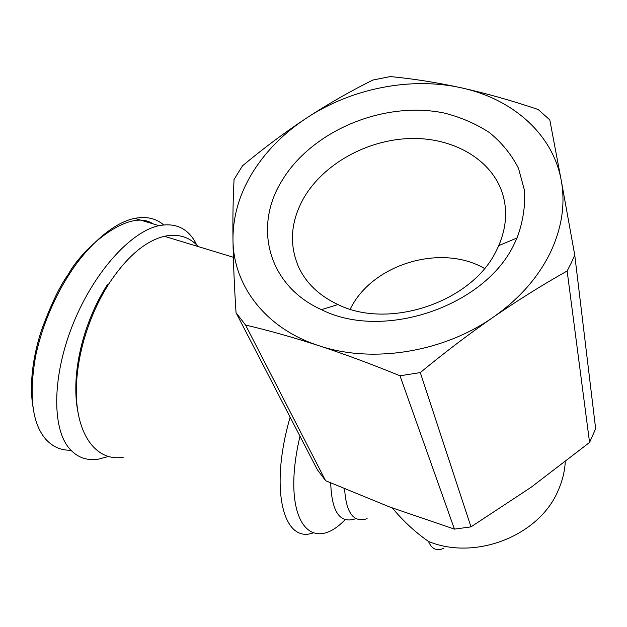 <?xml version="1.0" encoding="UTF-8"?>
<svg xmlns="http://www.w3.org/2000/svg" width="627" height="627" viewBox="0 0 627 627"><rect width="100%" height="100%" fill="white"/><g stroke="black" fill="none" stroke-linecap="round" stroke-linejoin="round"><path stroke-width="0.94" d="M565.28 461.825C564.7 471.535 562.356 481.034 558.249 490.306C539.463 535.779 475.344 560.906 428.476 541.446C415.09 532.064 403.051 520.912 392.369 507.995M123.354 457.193C95.39 462.334 73.563 432.081 76.588 382.619C77.38 368.48 79.935 353.91 84.245 338.893C90.155 318.712 98.4 300.294 108.98 283.655C126.803 256.772 145.276 240.98 164.392 236.285C178.146 233.432 189.472 236.881 198.344 246.615M70.882 450.217C60.968 450.523 52.511 446.777 45.512 438.963C32.048 422.927 28.771 395.182 35.7 355.736C43.859 318.007 60.074 288.067 70.036 273.153C81.032 255.307 108.118 223.667 134.742 218.353C146.538 216.197 156.162 218.384 163.6 224.905M196.823 245.024L197.427 246.34M108.628 456.425L97.984 459.262C86.526 460.845 76.996 457.279 69.401 448.556C51.469 427.857 52.347 374.727 73.359 323.234C94.262 271.687 130.98 231.496 159.023 225.657C175.756 222.507 188.092 228.44 196.032 243.456M571.197 263.081L574.747 255.087L595.65 428.735L589.568 442.45L567.137 270.989L571.197 263.081M567.137 270.989C542.465 284.87 517.863 300.255 493.331 317.137C519.015 299.103 537.942 277.737 550.13 253.042C561.855 228.338 565.554 204.128 561.243 180.419L574.747 255.087M236.026 312.701C234.318 286.171 233.307 261.812 232.978 239.632C232.719 217.569 233.079 197.513 234.067 179.463L242.508 165.802C263.458 148.333 284.791 132.415 306.517 118.064C283.796 133.073 265.793 151.256 252.524 172.597C239.42 194.056 232.907 216.401 232.978 239.632C233.111 285.269 265.331 328.43 318.837 345.681C293.146 337.342 268.724 330.468 245.572 325.06L325.593 480.697L317.238 469.545L236.026 312.701L245.572 325.06M484.522 268.45C441.463 243.558 373.763 263.708 351.144 307.316L350.172 309.15M496.623 250.11C472.554 301.869 389.179 330.084 337.992 304.557C319.488 295.866 306.407 283.451 298.742 267.329C288.828 244.326 290.638 220.994 304.166 197.325C323.9 163.953 366.481 140.197 409.008 138.551C451.479 136.905 490.51 158.2 502.102 192.324C507.713 209.387 506.592 227.154 498.747 245.619L496.623 250.11M282.025 180.576C253.136 226.574 267.839 285.638 321.471 309.66C383.222 340.986 485.651 306.423 514.493 243.409L517.048 237.954C522.965 221.919 525.442 206.056 524.478 190.365L518.474 168.271C511.499 154.618 501.859 142.752 489.554 132.658C476.018 123.793 460.876 117.249 444.135 113.017C383.975 100.508 311.933 130.659 282.025 180.576M549.793 119.882L538.178 109.506C511.593 100.547 485.98 93.321 461.339 87.827C410.52 76.478 351.222 88.509 306.517 118.064C328.289 103.839 350.415 91.166 372.9 80.029L390.284 76.572C413.036 78.72 436.721 82.466 461.339 87.827C512.165 98.721 552.826 133.81 561.243 180.419L549.793 119.882M400.002 375.785L420.286 372.587L470.979 526.876L454.442 529.117L400.002 375.785C371.639 364.177 344.584 354.145 318.837 345.681C371.693 363.621 442.858 352.625 493.331 317.137C468.831 334.136 444.48 352.625 420.286 372.587M470.979 526.876L531.265 487.171L589.568 442.45M325.593 480.697L389.696 506.992L454.442 529.117M107.358 284.713C97.122 300.811 89.144 318.618 83.43 338.133C79.261 352.656 76.792 366.756 76.032 380.432C75.405 392.416 76.102 403.279 78.124 413.036M32.776 406.178C29.563 383.755 32.432 358.558 41.358 330.601C50.873 304.667 59.824 285.959 68.218 274.493C81.236 249.695 128.339 207.271 153.098 223.87M290.136 417.198C269.069 489.562 283.388 543.891 313.124 532.911M330.703 482.931C331.707 512.369 340.163 524.25 356.065 518.584M345.226 519.579C309.628 556.815 280.614 517.902 299.988 436.227M443.979 548.17C436.988 551.478 431.815 549.236 428.476 541.446M367.116 518.662C353.667 523.083 346.167 513.168 344.607 488.911M68.218 274.493L70.036 273.153M299.581 269.046L298.742 267.329M337.992 304.557L321.471 309.66M498.747 245.619L517.048 237.954M76.032 380.432L76.588 382.619M83.43 338.133L84.245 338.893M159.023 225.657L134.742 218.353M233.362 257.274L164.392 236.285"/></g></svg>
